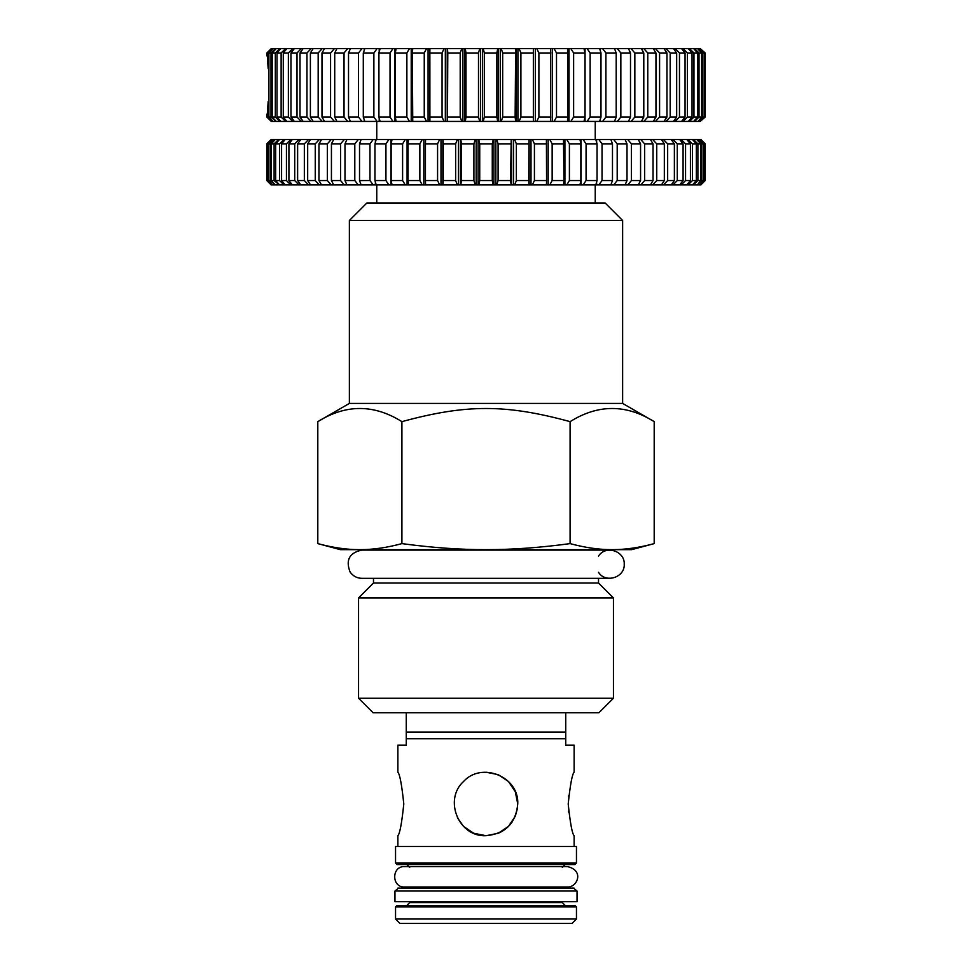 <?xml version="1.0" encoding="UTF-8"?>
<svg xmlns="http://www.w3.org/2000/svg" width="972" height="972" viewBox="0 0 972 972"><rect width="100%" height="100%" fill="white"/><g stroke="black" fill="none" stroke-linecap="round" stroke-linejoin="round"><path stroke-width="1.46" d="M317.808 421.641L317.808 543.615C332.861 547.686 346.87 549.69 359.859 549.654C372.847 549.69 386.868 547.686 401.91 543.615C431.993 547.686 460.023 549.69 486 549.654C511.977 549.69 540.007 547.686 570.09 543.615C585.132 547.686 599.153 549.69 612.141 549.654C625.13 549.69 639.139 547.686 654.192 543.615L654.192 421.641C626.15 404.109 598.12 404.109 570.09 421.641C505.78 404.109 466.22 404.109 401.91 421.641C373.88 404.109 345.85 404.109 317.808 421.641L349.373 403.416L622.627 403.416L654.192 421.641M570.09 421.641L570.09 543.615M401.91 421.641L401.91 543.615M598.521 583.006L373.479 583.006L358.547 597.938L613.453 597.938L598.521 583.006L598.521 578.34M317.808 543.615L340.346 549.654L631.654 549.654L654.192 543.615M358.547 698.224L373.114 712.78L598.886 712.78L613.453 698.224L358.547 698.224L358.547 597.938M622.627 220.474L605.143 202.99L366.857 202.99L349.373 220.474L622.627 220.474L622.627 403.416M349.373 403.416L349.373 220.474M395.543 846.491L576.457 846.491L576.457 863.1L395.543 863.1L395.543 846.491M473.85 833.296L486 835.713L498.199 833.283C504.091 830.781 508.83 826.88 512.414 821.583M498.211 833.271L508.478 826.382L515.318 816.164M515.294 816.201L517.408 808.595M517.748 803.966C515.889 823.248 505.294 833.83 486 835.713C458.723 837.196 443.39 799.677 463.547 781.512C481.723 761.331 519.255 776.713 517.748 803.966L515.318 791.767M515.294 791.73L508.453 781.512M508.417 781.476L498.247 774.672M498.15 774.623L486 772.205M457.375 817.707L463.51 826.382M463.583 826.455L473.777 833.271M568.511 811.085L568.608 812.106M574.124 846.491L574.124 835.713C572.204 833.83 570.224 823.248 568.207 803.966C570.224 784.671 572.204 774.089 574.124 772.205L574.124 745.123L565.74 745.123L565.74 712.78M568.608 795.813L568.511 796.846M406.26 712.78L406.26 745.123L397.876 745.123L397.876 772.205C399.796 774.089 401.776 784.671 403.793 803.966C401.776 823.248 399.796 833.83 397.876 835.713L397.876 846.491M562.326 867.474L565.23 864.558L406.77 864.558L409.674 867.474M395.543 919.026L399.917 923.4L572.083 923.4L576.457 919.026L395.543 919.026L395.543 906.937L576.457 906.937L574.999 905.479L397.001 905.479L395.543 906.937M395.543 863.1L397.001 864.558L574.999 864.558L576.457 863.1M406.26 732.147L565.74 732.147M406.26 738.708L565.74 738.708M373.479 583.006L373.479 578.34M598.521 556.118C605.52 544.782 624.984 550.917 624.231 564.222C624.984 577.514 605.52 583.65 598.521 572.314M573.553 888.165L577.04 891.02L577.04 901.7L394.96 901.7L394.96 891.02L398.447 888.165M705.077 180.561L705.077 143.856L700.751 139.494L705.21 143.856L705.198 180.561L700.836 184.935L705.077 180.561L699.84 184.935L700.751 184.935M699.84 184.935L703.679 180.561L701.857 180.561L697.349 184.935L699.476 184.935M697.349 184.935L700.763 180.561L697.896 180.561L693.388 184.935L696.705 184.935M693.388 184.935L692.453 184.935L696.329 180.561L692.453 180.561L687.969 184.935L692.453 184.935M687.969 184.935L686.754 184.935L690.424 180.561L685.564 180.561L681.129 184.935L686.754 184.935M681.129 184.935L679.647 184.935L683.085 180.561L677.277 180.561L672.928 184.935L679.647 184.935M672.928 184.935L671.178 184.935L674.374 180.561L667.655 180.561L663.402 184.935L671.178 184.935M663.402 184.935L661.41 184.935L664.326 180.561L656.744 180.561L652.649 184.935L661.41 184.935M652.649 184.935L650.414 184.935L653.038 180.561L644.643 180.561L640.718 184.935L650.414 184.935M640.718 184.935L638.276 184.935L640.572 180.561L631.423 180.561L627.693 184.935L638.276 184.935M627.693 184.935L625.057 184.935L627.013 180.561L617.196 180.561L613.684 184.935L625.057 184.935M613.684 184.935L610.866 184.935L612.482 180.561L602.033 180.561L598.788 184.935L610.866 184.935M598.788 184.935L595.8 184.935L597.051 180.561L586.067 180.561L583.091 184.935L595.8 184.935M583.091 184.935L579.956 184.935L580.855 180.561L569.398 180.561L566.712 184.935L579.956 184.935M566.712 184.935L563.468 184.935L563.979 180.561L552.145 180.561L549.763 184.935L563.468 184.935M549.763 184.935L546.422 184.935L546.568 180.561L534.418 180.561L532.377 184.935L546.422 184.935M532.377 184.935L528.962 184.935L528.719 180.561L516.363 180.561L514.662 184.935L528.962 184.935M514.662 184.935L511.199 184.935L510.579 180.561L498.089 180.561L496.741 184.935L511.199 184.935M496.741 184.935L493.254 184.935L492.269 180.561L479.731 180.561L478.746 184.935L493.254 184.935M478.746 184.935L475.259 184.935L473.911 180.561L461.421 180.561L460.801 184.935L475.259 184.935M460.801 184.935L457.338 184.935L455.637 180.561L443.281 180.561L443.038 184.935L457.338 184.935M443.038 184.935L439.623 184.935L437.582 180.561L425.432 180.561L425.578 184.935L439.623 184.935M425.578 184.935L422.237 184.935L419.855 180.561L408.021 180.561L408.532 184.935L422.237 184.935M408.532 184.935L405.288 184.935L402.602 180.561L391.145 180.561L392.044 184.935L405.288 184.935M392.044 184.935L388.909 184.935L385.933 180.561L374.949 180.561L376.2 184.935L388.909 184.935M376.2 184.935L373.212 184.935L369.968 180.561L359.519 180.561L361.134 184.935L373.212 184.935M361.134 184.935L358.316 184.935L354.804 180.561L344.987 180.561L346.943 184.935L358.316 184.935M346.943 184.935L344.307 184.935L340.577 180.561L331.428 180.561L333.724 184.935L344.307 184.935M333.724 184.935L331.282 184.935L327.357 180.561L318.962 180.561L321.586 184.935L331.282 184.935M321.586 184.935L319.351 184.935L315.256 180.561L307.674 180.561L310.59 184.935L319.351 184.935M310.59 184.935L308.598 184.935L304.345 180.561L297.626 180.561L300.822 184.935L308.598 184.935M300.822 184.935L299.072 184.935L294.723 180.561L288.915 180.561L292.353 184.935L299.072 184.935M292.353 184.935L290.871 184.935L286.436 180.561L281.576 180.561L285.246 184.935L290.871 184.935M285.246 184.935L284.031 184.935L279.547 180.561L275.671 180.561L279.547 184.935L284.031 184.935M279.547 184.935L274.104 180.561L271.237 180.561L275.295 184.935L278.612 184.935M275.295 184.935L270.143 180.561L268.321 180.561L272.525 184.935L274.651 184.935M272.525 184.935L267.701 180.561L271.249 184.935L272.16 184.935M271.249 184.935L266.79 180.561L266.802 143.856L271.164 139.494L266.923 143.856L272.16 139.494L271.249 139.494M700.751 139.494L699.84 139.494L705.077 143.856M704.299 143.856L704.299 180.561M703.679 180.561L703.679 143.856L699.476 139.494L697.349 139.494L701.857 143.856L703.679 143.856M701.857 143.856L701.857 180.561M700.763 180.561L700.763 143.856L696.705 139.494L693.388 139.494L697.896 143.856L700.763 143.856M697.896 143.856L697.896 180.561M696.329 180.561L696.329 143.856L692.453 139.494L687.969 139.494L692.453 143.856L696.329 143.856M692.453 143.856L692.453 180.561M690.424 180.561L690.424 143.856L686.754 139.494L681.129 139.494L685.564 143.856L690.424 143.856M685.564 143.856L685.564 180.561M683.085 180.561L683.085 143.856L679.647 139.494L672.928 139.494L677.277 143.856L683.085 143.856M677.277 143.856L677.277 180.561M674.374 180.561L674.374 143.856L671.178 139.494L663.402 139.494L667.655 143.856L674.374 143.856M667.655 143.856L667.655 180.561M664.326 180.561L664.326 143.856L661.41 139.494L652.649 139.494L656.744 143.856L664.326 143.856M656.744 143.856L656.744 180.561M653.038 180.561L653.038 143.856L650.414 139.494L640.718 139.494L644.643 143.856L653.038 143.856M644.643 143.856L644.643 180.561M640.572 180.561L640.572 143.856L638.276 139.494L627.693 139.494L631.423 143.856L640.572 143.856M631.423 143.856L631.423 180.561M627.013 180.561L627.013 143.856L625.057 139.494L613.684 139.494L617.196 143.856L627.013 143.856M617.196 143.856L617.196 180.561M612.482 180.561L612.482 143.856L610.866 139.494L598.788 139.494L602.033 143.856L612.482 143.856M602.033 143.856L602.033 180.561M597.051 180.561L597.051 143.856L595.8 139.494L583.091 139.494L586.067 143.856L597.051 143.856M586.067 143.856L586.067 180.561M580.855 180.561L580.855 143.856L579.956 139.494L566.712 139.494L569.398 143.856L580.855 143.856M569.398 143.856L569.398 180.561M563.979 180.561L563.468 139.494L549.763 139.494L552.145 143.856L563.979 143.856M552.145 143.856L552.145 180.561M546.568 180.561L546.422 139.494L532.377 139.494L534.418 143.856L546.568 143.856M534.418 143.856L534.418 180.561M528.719 180.561L528.962 139.494L514.662 139.494L516.363 143.856L528.719 143.856M516.363 143.856L516.363 180.561M510.579 180.561L511.199 139.494L496.741 139.494L498.089 143.856L510.579 143.856M498.089 143.856L498.089 180.561M492.269 180.561L492.269 143.856L493.254 139.494L478.746 139.494L479.731 143.856L492.269 143.856M479.731 143.856L479.731 180.561M473.911 180.561L473.911 143.856L475.259 139.494L460.801 139.494L461.421 143.856L473.911 143.856M461.421 143.856L461.421 180.561M455.637 180.561L455.637 143.856L457.338 139.494L443.038 139.494L443.281 143.856L455.637 143.856M443.281 143.856L443.281 180.561M437.582 180.561L437.582 143.856L439.623 139.494L425.578 139.494L425.432 143.856L437.582 143.856M425.432 143.856L425.432 180.561M419.855 180.561L419.855 143.856L422.237 139.494L408.532 139.494L408.021 143.856L419.855 143.856M408.021 143.856L408.021 180.561M402.602 180.561L402.602 143.856L405.288 139.494L392.044 139.494L391.145 143.856L402.602 143.856M391.145 143.856L391.145 180.561M385.933 180.561L385.933 143.856L388.909 139.494L376.2 139.494L374.949 143.856L385.933 143.856M374.949 143.856L374.949 180.561M369.968 180.561L369.968 143.856L373.212 139.494L361.134 139.494L359.519 143.856L369.968 143.856M359.519 143.856L359.519 180.561M354.804 180.561L354.804 143.856L358.316 139.494L346.943 139.494L344.987 143.856L354.804 143.856M344.987 143.856L344.987 180.561M340.577 180.561L340.577 143.856L344.307 139.494L333.724 139.494L331.428 143.856L340.577 143.856M331.428 143.856L331.428 180.561M327.357 180.561L327.357 143.856L331.282 139.494L321.586 139.494L318.962 143.856L327.357 143.856M318.962 143.856L318.962 180.561M315.256 180.561L315.256 143.856L319.351 139.494L310.59 139.494L307.674 143.856L315.256 143.856M307.674 143.856L307.674 180.561M304.345 180.561L304.345 143.856L308.598 139.494L300.822 139.494L297.626 143.856L304.345 143.856M297.626 143.856L297.626 180.561M294.723 180.561L294.723 143.856L299.072 139.494L292.353 139.494L288.915 143.856L294.723 143.856M288.915 143.856L288.915 180.561M286.436 180.561L286.436 143.856L290.871 139.494L285.246 139.494L281.576 143.856L286.436 143.856M281.576 143.856L281.576 180.561M279.547 180.561L279.547 143.856L284.031 139.494L279.547 139.494L275.671 143.856L279.547 143.856M275.671 143.856L275.671 180.561M274.104 180.561L274.104 143.856L278.612 139.494L275.295 139.494L271.237 143.856L274.104 143.856M271.237 143.856L271.237 180.561M270.143 180.561L270.143 143.856L274.651 139.494L272.525 139.494L268.321 143.856L270.143 143.856M268.321 143.856L268.321 180.561M267.701 180.561L267.701 143.856M266.923 143.856L266.923 180.561M274.651 139.494L275.295 139.494M278.612 139.494L279.547 139.494M284.031 139.494L285.246 139.494M290.871 139.494L292.353 139.494M299.072 139.494L300.822 139.494M308.598 139.494L310.59 139.494M319.351 139.494L321.586 139.494M331.282 139.494L333.724 139.494M344.307 139.494L346.943 139.494M358.316 139.494L361.134 139.494M360.648 139.494L360.648 140.806M360.648 183.623L360.648 184.935M373.212 139.494L376.2 139.494M375.386 139.494L375.386 142.313M375.386 182.104L375.386 184.935M388.909 139.494L392.044 139.494M390.902 139.494L390.902 184.935M405.288 139.494L408.532 139.494M407.086 139.494L407.086 184.935M422.237 139.494L425.578 139.494M423.816 139.494L423.816 184.935M439.623 139.494L443.038 139.494M442.88 139.494L442.88 184.935M440.996 139.494L440.996 184.935M457.338 139.494L460.801 139.494M460.4 139.494L460.4 184.935M458.48 139.494L458.48 184.935M475.259 139.494L478.746 139.494M478.09 139.494L478.09 184.935M476.159 139.494L476.159 184.935M493.254 139.494L496.741 139.494M495.842 139.494L495.842 184.935M493.91 139.494L493.91 184.935M511.199 139.494L514.662 139.494M513.52 139.494L513.52 184.935M511.6 139.494L511.6 184.935M528.962 139.494L532.377 139.494M531.004 139.494L531.004 184.935M529.12 139.494L529.12 184.935M546.422 139.494L549.763 139.494M548.184 139.494L548.184 184.935M563.468 139.494L566.712 139.494M564.914 139.494L564.914 184.935M579.956 139.494L583.091 139.494M581.098 139.494L581.098 184.935M595.8 139.494L598.788 139.494M596.614 139.494L596.614 142.313M596.614 182.104L596.614 184.935M610.866 139.494L613.684 139.494M611.352 139.494L611.352 140.806M611.352 183.623L611.352 184.935M625.057 139.494L627.693 139.494M638.276 139.494L640.718 139.494M650.414 139.494L652.649 139.494M661.41 139.494L663.402 139.494M671.178 139.494L672.928 139.494M679.647 139.494L681.129 139.494M686.754 139.494L687.969 139.494M692.453 139.494L693.388 139.494M696.705 139.494L697.349 139.494M376.759 121.427L376.759 139.494M702.61 52.974L702.61 117.053L698.115 121.427L699.937 121.427L704.178 117.053L704.178 52.974L699.937 48.6L698.115 48.6L702.61 52.974L704.178 52.974M698.115 121.427L701.638 117.053L701.638 52.974L697.532 48.6L694.518 48.6L699.026 52.974L701.638 52.974M699.026 52.974L699.026 117.053L694.518 121.427L697.532 121.427M694.518 121.427L693.656 121.427L697.58 117.053L697.58 52.974L693.656 48.6L689.452 48.6L693.959 52.974L697.58 52.974M693.959 52.974L693.959 117.053L689.452 121.427L693.656 121.427M689.452 121.427L688.31 121.427L692.04 117.053L692.04 52.974L688.31 48.6L682.976 48.6L687.423 52.974L692.04 52.974M687.423 52.974L687.423 117.053L682.976 121.427L688.31 121.427M682.976 121.427L681.554 121.427L685.053 117.053L685.053 52.974L681.554 48.6L675.103 48.6L679.477 52.974L685.053 52.974M679.477 52.974L679.477 117.053L675.103 121.427L681.554 121.427M675.103 121.427L673.414 121.427L676.67 117.053L676.67 52.974L673.414 48.6L665.905 48.6L670.182 52.974L676.67 52.974M670.182 52.974L670.182 117.053L665.905 121.427L673.414 121.427M665.905 121.427L663.973 121.427L666.962 117.053L666.962 52.974L663.973 48.6L655.444 48.6L659.587 52.974L666.962 52.974M659.587 52.974L659.587 117.053L655.444 121.427L663.973 121.427M655.444 121.427L653.281 121.427L655.966 117.053L655.966 52.974L653.281 48.6L643.804 48.6L647.777 52.974L655.966 52.974M647.777 52.974L647.777 117.053L643.804 121.427L653.281 121.427M643.804 121.427L641.411 121.427L643.792 117.053L643.792 52.974L641.411 48.6L631.047 48.6L634.838 52.974L643.792 52.974M634.838 52.974L634.838 117.053L631.047 121.427L641.411 121.427M631.047 121.427L628.459 121.427L630.5 117.053L630.5 52.974L628.459 48.6L617.281 48.6L620.841 52.974L630.5 52.974M620.841 52.974L620.841 117.053L617.281 121.427L628.459 121.427M617.281 121.427L614.498 121.427L616.199 117.053L616.199 52.974L614.498 48.6L602.591 48.6L605.908 52.974L616.199 52.974M605.908 52.974L605.908 117.053L602.591 121.427L614.498 121.427M602.591 121.427L599.639 121.427L600.988 117.053L600.988 52.974L599.639 48.6L587.076 48.6L590.138 52.974L600.988 52.974M590.138 52.974L590.138 117.053L587.076 121.427L599.639 121.427M587.076 121.427L583.99 121.427L584.974 117.053L584.974 52.974L583.99 48.6L570.856 48.6L573.626 52.974L584.974 52.974M573.626 52.974L573.626 117.053L570.856 121.427L583.99 121.427M570.856 121.427L567.648 121.427L567.648 48.6L554.052 48.6L556.506 52.974L568.255 52.974M556.506 52.974L556.506 117.053L554.052 121.427L567.648 121.427M554.052 121.427L550.723 121.427L550.723 48.6L536.763 48.6L538.889 52.974L550.966 52.974M538.889 52.974L538.889 117.053L536.763 121.427L550.723 121.427M536.763 121.427L533.361 121.427L533.361 48.6L519.109 48.6L520.907 52.974L533.215 52.974M520.907 52.974L520.907 117.053L519.109 121.427L533.361 121.427M519.109 121.427L515.658 121.427L515.136 117.053L515.658 48.6L501.236 48.6L502.67 52.974L515.136 52.974M502.67 52.974L502.67 117.053L501.236 121.427L515.658 121.427M501.236 121.427L497.749 121.427L496.85 117.053L496.85 52.974L497.749 48.6L483.242 48.6L484.323 52.974L496.85 52.974M484.323 52.974L484.323 117.053L483.242 121.427L497.749 121.427M483.242 121.427L479.755 121.427L478.491 117.053L478.491 52.974L479.755 48.6L465.284 48.6L465.989 52.974L478.491 52.974M465.989 52.974L465.989 117.053L465.284 121.427L479.755 121.427M465.284 121.427L461.809 121.427L460.193 117.053L460.193 52.974L461.809 48.6L447.46 48.6L447.788 52.974L460.193 52.974M447.788 52.974L447.46 121.427L461.809 121.427M447.46 121.427L444.034 121.427L442.066 117.053L442.066 52.974L444.034 48.6L429.903 48.6L429.867 52.974L442.066 52.974M429.867 52.974L429.903 121.427L444.034 121.427M429.903 121.427L426.55 121.427L424.254 117.053L424.254 52.974L426.55 48.6L412.748 48.6L412.322 52.974L424.254 52.974M412.322 52.974L412.748 121.427L426.55 121.427M412.748 121.427L409.479 121.427L406.867 117.053L406.867 52.974L409.479 48.6L396.102 48.6L395.312 52.974L406.867 52.974M395.312 52.974L395.312 117.053L396.102 121.427L409.479 121.427M396.102 121.427L392.943 121.427L390.039 117.053L390.039 52.974L392.943 48.6L380.101 48.6L378.922 52.974L390.039 52.974M378.922 52.974L378.922 117.053L380.101 121.427L392.943 121.427M380.101 121.427L377.075 121.427L373.88 117.053L373.88 52.974L377.075 48.6L364.828 48.6L363.297 52.974L373.88 52.974M363.297 52.974L363.297 117.053L364.828 121.427L377.075 121.427M364.828 121.427L361.961 121.427L358.51 117.053L358.51 52.974L361.961 48.6L350.406 48.6L348.523 52.974L358.51 52.974M348.523 52.974L348.523 117.053L350.406 121.427L361.961 121.427M350.406 121.427L347.721 121.427L344.039 117.053L344.039 52.974L347.721 48.6L336.932 48.6L334.72 52.974L344.039 52.974M334.72 52.974L334.72 117.053L336.932 121.427L347.721 121.427M336.932 121.427L334.441 121.427L330.565 117.053L330.565 52.974L334.441 48.6L324.514 48.6L321.975 52.974L330.565 52.974M321.975 52.974L321.975 117.053L324.514 121.427L334.441 121.427M324.514 121.427L322.23 121.427L318.172 117.053L318.172 52.974L322.23 48.6L313.227 48.6L310.384 52.974L318.172 52.974M310.384 52.974L310.384 117.053L313.227 121.427L322.23 121.427M313.227 121.427L311.174 121.427L306.958 117.053L306.958 52.974L311.174 48.6L303.143 48.6L300.02 52.974L306.958 52.974M300.02 52.974L300.02 117.053L303.143 121.427L311.174 121.427M303.143 121.427L301.332 121.427L297.007 117.053L297.007 52.974L301.332 48.6L294.346 48.6L290.968 52.974L297.007 52.974M290.968 52.974L290.968 117.053L294.346 121.427L301.332 121.427M294.346 121.427L292.791 121.427L288.368 117.053L288.368 52.974L292.791 48.6L286.898 48.6L283.277 52.974L288.368 52.974M283.277 52.974L283.277 117.053L286.898 121.427L292.791 121.427M286.898 121.427L285.61 121.427L281.127 117.053L281.127 52.974L285.61 48.6L280.835 48.6L277.008 52.974L281.127 52.974M277.008 52.974L277.008 117.053L280.835 121.427L285.61 121.427M280.835 121.427L279.827 121.427L275.319 117.053L275.319 52.974L279.827 48.6L276.23 48.6L272.209 52.974L275.319 52.974M272.209 52.974L272.209 117.053L276.23 121.427L279.827 121.427M276.23 121.427L270.994 117.053L270.994 52.974L275.501 48.6L273.083 48.6L268.904 52.974L270.994 52.974M268.904 52.974L268.904 117.053L273.083 121.427L275.501 121.427M273.083 121.427L268.175 117.053L268.175 101.319L267.118 117.053L271.431 121.427L272.646 121.427M271.431 121.427L266.875 117.053L267.118 113.821M266.875 117.053L271.285 121.427M700.229 121.427L705.186 117.053L705.186 52.974L705.186 117.053L699.937 121.427M267.118 56.206L266.875 52.974L271.285 48.6L266.875 52.974M267.118 52.974L268.175 68.708L268.175 52.974L272.646 48.6L271.431 48.6L267.118 52.974L268.175 52.974M705.186 52.974L700.229 48.6L705.186 52.974M704.178 117.053L702.61 117.053M704.664 52.974L704.664 117.053M701.638 117.053L699.026 117.053M697.58 117.053L693.959 117.053M692.04 117.053L687.423 117.053M685.053 117.053L679.477 117.053M676.67 117.053L670.182 117.053M666.962 117.053L659.587 117.053M655.966 117.053L647.777 117.053M643.792 117.053L634.838 117.053M630.5 117.053L620.841 117.053M616.199 117.053L605.908 117.053M600.988 117.053L590.138 117.053M584.974 117.053L573.626 117.053M568.255 117.053L556.506 117.053M550.966 117.053L538.889 117.053M533.215 117.053L520.907 117.053M515.136 117.053L502.67 117.053M496.85 117.053L484.323 117.053M478.491 117.053L465.989 117.053M460.193 117.053L447.788 117.053M442.066 117.053L429.867 117.053M424.254 117.053L412.322 117.053M406.867 117.053L395.312 117.053M390.039 117.053L378.922 117.053M373.88 117.053L363.297 117.053M358.51 117.053L348.523 117.053M344.039 117.053L334.72 117.053M330.565 117.053L321.975 117.053M318.172 117.053L310.384 117.053M306.958 117.053L300.02 117.053M297.007 117.053L290.968 117.053M288.368 117.053L283.277 117.053M281.127 117.053L277.008 117.053M275.319 117.053L272.209 117.053M270.994 117.053L268.904 117.053M268.175 117.053L267.118 117.053M275.501 48.6L276.23 48.6M279.827 48.6L280.835 48.6M285.61 48.6L286.898 48.6M292.791 48.6L294.346 48.6M301.332 48.6L303.143 48.6M311.174 48.6L313.227 48.6M322.23 48.6L324.514 48.6M334.441 48.6L336.932 48.6M347.721 48.6L350.406 48.6M361.961 48.6L364.828 48.6M364.257 48.6L364.257 50.228M364.257 119.799L364.257 121.427M377.075 48.6L380.101 48.6M379.202 48.6L379.202 51.953M379.202 118.074L379.202 121.427M392.943 48.6L396.102 48.6M394.887 48.6L394.887 121.427M409.479 48.6L412.748 48.6M411.217 48.6L411.217 121.427M426.55 48.6L429.903 48.6M428.081 48.6L428.081 121.427M444.034 48.6L447.242 48.6L447.242 121.427M445.334 48.6L445.334 121.427M461.809 48.6L464.81 48.6L464.81 121.427M462.891 48.6L462.891 121.427M479.755 48.6L482.525 48.6L482.525 121.427M480.593 48.6L480.593 121.427M482.525 48.6L483.242 48.6M497.749 48.6L500.276 48.6L500.276 121.427M498.344 48.6L498.344 121.427M500.276 48.6L501.236 48.6M515.658 48.6L517.918 48.6L517.918 121.427M515.998 48.6L515.998 121.427M517.918 48.6L519.109 48.6M533.361 48.6L535.329 48.6L535.329 121.427M533.458 48.6L533.458 121.427M535.329 48.6L536.763 48.6M550.723 48.6L552.412 48.6L552.412 121.427M552.412 48.6L554.052 48.6M567.648 48.6L569.021 48.6L569.021 121.427M569.021 48.6L570.856 48.6M583.99 48.6L585.047 48.6L585.047 121.427M585.047 48.6L587.076 48.6M599.639 48.6L600.368 48.6L600.368 50.969M600.368 119.058L600.368 121.427M600.368 48.6L602.591 48.6M614.498 48.6L614.899 49.633M614.899 120.394L614.899 121.427M614.899 48.6L617.281 48.6M628.519 48.6L631.047 48.6M641.411 48.6L643.804 48.6M653.281 48.6L655.444 48.6M663.973 48.6L665.905 48.6M673.414 48.6L675.103 48.6M681.554 48.6L682.976 48.6M688.31 48.6L689.452 48.6M693.656 48.6L694.518 48.6M565.23 905.479L562.326 902.575L409.674 902.575L406.77 905.479M577.04 891.02L394.96 891.02M613.453 698.224L613.453 597.938M576.457 919.026L576.457 906.937M610.1 550.091L361.9 550.091C349.422 552.728 345.473 560.006 350.054 571.925C352.921 576.056 356.87 578.206 361.9 578.34L610.1 578.34M562.326 888.104L562.326 886.986L567.417 886.986C576.979 887.776 584.828 870.487 567.417 866.599L404.583 866.599C391.424 865.967 391.424 887.618 404.583 886.986L567.417 886.986M409.674 888.104L409.674 886.986L404.583 886.986M562.326 902.575L562.326 901.7M409.674 902.575L409.674 901.7M574.124 888.104L397.876 888.104L574.124 888.104M376.759 184.935L376.759 202.99M595.241 184.935L595.241 202.99M700.836 184.935L705.21 180.561L705.21 143.856L700.836 139.494M271.164 184.935L266.79 180.561L266.79 143.856L271.164 139.494M595.241 121.427L595.241 139.494M266.79 114.514L266.79 117.053M266.79 52.974L266.79 55.513"/></g></svg>
